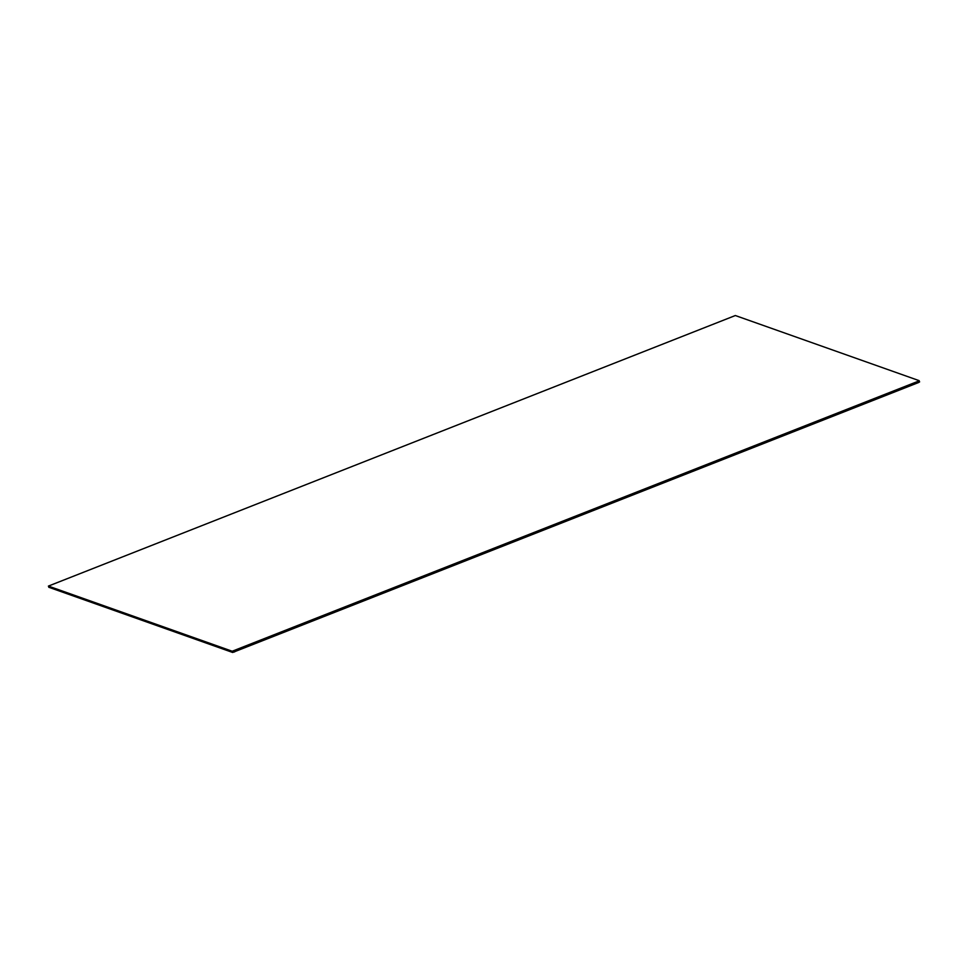 <?xml version="1.0" encoding="UTF-8"?>
<svg xmlns="http://www.w3.org/2000/svg" width="968" height="968" viewBox="0 0 968 968"><rect width="100%" height="100%" fill="white"/><g stroke="black" fill="none" stroke-linecap="round" stroke-linejoin="round"><path stroke-width="1.45" d="M232.211 651.234L48.4 586.088L735.329 315.532L919.116 380.642L917.918 381.368L232.211 651.234L232.671 652.468L48.86 587.286M919.14 380.714L919.6 381.912L918.378 382.602L232.671 652.468M48.436 586.112L48.884 587.358L48.4 586.088M234.074 650.75L234.522 651.984M917.918 381.368L918.378 382.602M919.14 380.678L919.6 381.912"/></g></svg>
